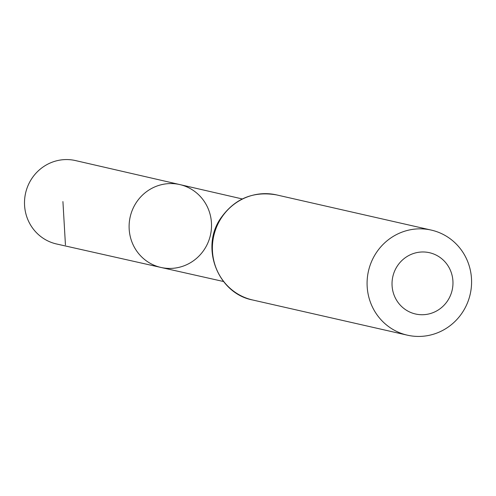 <?xml version="1.0" encoding="UTF-8"?>
<svg xmlns="http://www.w3.org/2000/svg" width="496" height="496" viewBox="0 0 496 496"><rect width="100%" height="100%" fill="white"/><g stroke="black" fill="none" stroke-linecap="round" stroke-linejoin="round"><path stroke-width="0.74" d="M160.989 267.456A42.495 41.143 -77.2 0 1 130.194 216.87A42.495 41.143 -77.2 0 1 179.837 184.58A42.495 41.143 -77.2 0 1 211.215 230.609A42.495 41.143 -77.2 0 1 169.799 268.429A42.495 41.143 -77.2 0 1 160.989 267.456A42.495 41.143 -77.2 0 1 130.194 216.87A42.495 41.143 -77.2 0 1 179.837 184.58L75.553 160.586A42.768 41.404 -77.2 0 0 66.489 159.563A42.768 41.404 -77.2 0 0 24.8 197.724A42.768 41.404 -77.2 0 0 56.581 243.989L223.504 281.511M422.115 314.737A31.434 30.43 -77.2 0 1 396.298 267.704A31.434 30.43 -77.2 0 1 449.085 267.623A31.434 30.43 -77.2 0 1 422.115 314.737M418.68 336.437A53.884 52.167 -77.2 0 1 407.383 335.178A53.884 52.167 -77.2 0 1 368.466 271.064A53.884 52.167 -77.2 0 1 431.284 230.094A53.884 52.167 -77.2 0 1 471.2 288.418A53.884 52.167 -77.2 0 1 418.68 336.437M65.447 244.962L62.924 201.574M252.687 299.993A53.884 52.167 -77.2 0 1 213.77 235.879A53.884 52.167 -77.2 0 1 276.588 194.909C252.873 190.842 234.075 198.884 220.181 219.034C200.322 248.515 218.234 293.551 252.687 299.993L407.383 335.178M242.284 198.946L179.837 184.58M431.284 230.094L276.588 194.909"/></g></svg>
